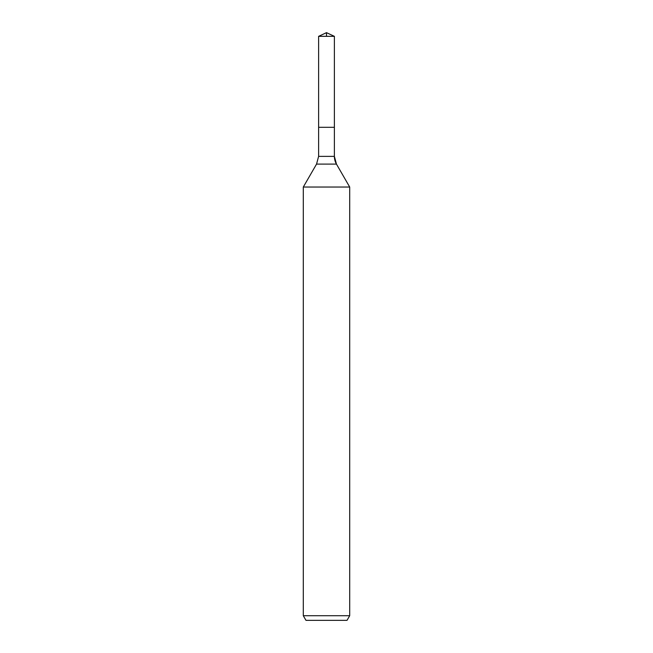 <?xml version="1.0" encoding="UTF-8"?>
<svg xmlns="http://www.w3.org/2000/svg" width="653" height="653" viewBox="0 0 653 653"><rect width="100%" height="100%" fill="white"/><g stroke="black" fill="none" stroke-linecap="round" stroke-linejoin="round"><path stroke-width="0.98" d="M303.302 615.714L349.698 615.714L347.021 620.35L305.979 620.35L303.302 615.714L303.302 187.036L316.542 164.107L318.615 156.377L318.615 127.302L334.385 127.302L334.385 36.331L326.5 32.65L334.385 36.331L318.615 36.331L318.615 127.302L334.385 127.302L334.385 36.331L326.5 32.65L326.5 36.331M303.302 187.036L349.698 187.036L336.458 164.107A15.468 15.468 0 0 1 334.385 156.377L334.385 36.331M349.698 615.714L349.698 187.036L349.698 615.714L347.021 620.35M316.542 164.107L336.458 164.107L349.698 187.036M318.615 156.377L334.385 156.377L334.385 127.302M336.458 164.107L334.385 156.377M326.5 32.65L318.615 36.331"/></g></svg>
